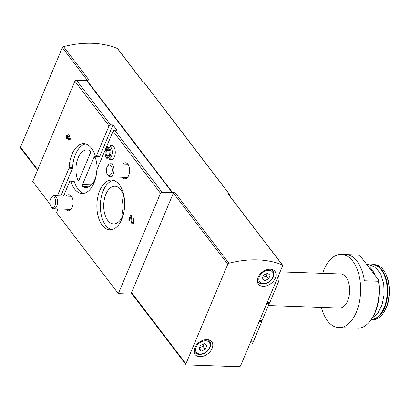 <?xml version="1.0" encoding="UTF-8"?>
<svg xmlns="http://www.w3.org/2000/svg" width="410" height="410" viewBox="0 0 410 410"><rect width="100%" height="100%" fill="white"/><g stroke="black" fill="none" stroke-linecap="round" stroke-linejoin="round"><path stroke-width="0.61" d="M278.431 275.797A5.238 2.926 92 0 1 278.39 282.116L269.806 302.534A2.619 1.461 92 0 1 269.298 303.313L262.118 320.394A2.619 1.461 92 0 1 261.841 321.476L253.257 341.899A5.238 2.926 92 0 1 250.761 344.103L249.731 344.067M322.614 273.352A36.664 20.469 92 0 1 323.946 269.79A36.664 20.469 92 0 1 341.417 254.354L345.758 254.502A36.664 20.469 92 0 1 364.377 280.778L378.491 281.27A36.664 20.469 92 0 1 371.429 319.221A36.664 20.469 92 0 1 358.745 328.241L344.631 327.754A36.664 20.469 92 0 1 343.211 327.79L338.87 327.641A36.664 20.469 92 0 1 321.43 307.377M347.173 254.641L358.453 255.035L360.508 256.332L378.614 280.045A35.357 19.741 92 0 1 372.054 318.273L371.429 319.221M341.417 254.354A36.664 20.469 92 0 1 360.6 291.71A36.664 20.469 92 0 1 338.87 327.641M378.491 281.27L378.614 280.045M240.649 365.679L282.582 265.921A1.312 0.897 142.6 0 0 282.541 265.085A1.312 0.897 142.6 0 0 282.259 264.875A103.448 70.945 142.6 0 0 228.944 263.24A1.312 0.897 142.6 0 0 227.775 264.224L185.93 363.778A1.312 0.897 142.6 0 0 185.971 364.608A1.312 0.897 142.6 0 0 186.565 364.885L239.112 366.709A1.312 0.897 142.6 0 0 240.649 365.679M50.03 204.2L32.728 181.543L74.912 81.195A1.312 0.897 142.6 0 1 76.444 80.165L86.612 80.519A1.312 0.897 142.6 0 0 87.002 80.468A103.448 70.945 142.6 0 1 88.97 79.95L63.519 46.622A1.312 0.897 142.6 0 0 62.346 47.611L20.5 147.159A1.312 0.897 142.6 0 0 20.546 147.995L37.5 170.196M228.944 263.24L174.573 192.044A103.448 70.945 142.6 0 0 172.605 192.562A1.312 0.897 142.6 0 1 172.215 192.613L162.052 192.259A1.312 0.897 142.6 0 0 160.515 193.289L118.331 293.637L132.138 294.119M118.331 293.637L56.559 212.749L58.158 208.946M57.759 209.894L57.005 208.905M160.515 193.289L113.088 131.185A1.312 0.897 -37.4 0 1 114.621 130.154L117.009 130.236L112.96 124.932L99.917 155.969L96.442 155.846L109.039 125.88L74.912 81.195M57.4 195.816L69.003 168.218A1.312 0.733 92 0 0 69.152 167.516A24.882 13.889 92 0 1 83.876 143.731A24.882 13.889 92 0 1 95.222 155.764A1.312 0.733 92 0 0 95.817 156.4A1.312 0.733 92 0 0 96.442 155.846M70.356 138.964L69.818 140.246L68.388 135.966L67.85 137.242L69.295 139.139L68.859 140.384L67.358 138.421L67.086 139.062L66.507 138.303L66.779 137.663L65.969 136.602L66.461 135.428L67.271 136.489L68.347 133.926L68.926 134.685L70.356 138.964M90.164 150.793A1.312 0.733 92 0 1 90.487 152.792L79.007 180.098A1.312 0.733 92 0 1 78.387 180.651A1.312 0.733 92 0 1 77.828 180.133A18.855 10.527 92 0 1 77.295 160.187A18.855 10.527 92 0 1 87.14 149.875A18.855 10.527 92 0 1 90.164 150.793M99.917 155.969A1.312 0.733 92 0 1 99.292 156.517L95.817 156.4M60.875 195.939L72.473 168.336A1.312 0.733 92 0 0 72.626 167.639A24.882 13.889 92 0 1 85.603 143.987M63.586 196.031L69.654 181.594A1.312 0.733 92 0 1 70.279 181.041L73.754 181.164A1.312 0.733 92 0 1 74.348 181.784L70.874 181.661A24.882 13.889 92 0 0 82.143 193.464A24.882 13.889 92 0 0 96.842 170.145A1.312 0.733 92 0 1 96.991 169.468L113.088 131.185M83.891 193.33A24.882 13.889 92 0 1 74.348 181.784M95.166 157.378L93.957 157.337A1.312 0.733 92 0 1 94.582 156.789A1.312 0.733 92 0 1 95.135 157.302A18.855 10.527 92 0 1 96.991 169.474M96.36 174.547A18.855 10.527 92 0 1 85.828 187.565A18.855 10.527 92 0 1 82.805 186.647A1.312 0.733 92 0 1 82.482 184.643L93.957 157.337M112.96 124.932L110.572 124.85A1.312 0.897 142.6 0 0 109.039 125.88M122.749 164.159A8.051 4.495 92 0 1 125.465 162.749A8.051 4.495 92 0 1 129.627 170.95A8.051 4.495 92 0 1 124.906 178.837A8.051 4.495 92 0 1 122.293 177.243M66.261 196.123A8.051 4.495 92 0 1 68.982 194.719A8.051 4.495 92 0 1 73.139 202.914A8.051 4.495 92 0 1 68.424 210.807A8.051 4.495 92 0 1 65.81 209.213M133.137 219.806L133.578 218.761A2.752 1.537 92 0 1 134.075 221.861A2.752 1.537 92 0 1 132.543 223.747A2.752 1.537 92 0 1 131.108 221.395L130.851 216.89L129.427 220.272L128.858 219.529L130.744 215.05L131.528 216.075L131.82 221.21A1.466 0.82 92 0 0 132.584 222.466A1.466 0.82 92 0 0 133.404 221.461A1.466 0.82 92 0 0 133.137 219.806L134.055 219.837M109.803 146.011A7.201 4.023 92 0 1 111.571 145.422A7.201 4.023 92 0 1 115.271 152.756A7.201 4.023 92 0 1 111.074 159.813A7.201 4.023 92 0 1 109.352 159.1M99.784 190.563A24.882 13.889 92 0 1 111.638 180.087A24.882 13.889 92 0 1 124.655 205.436A24.882 13.889 92 0 1 109.911 229.82A24.882 13.889 92 0 1 98.098 216.152A24.882 13.889 92 0 1 99.784 190.563M70.279 181.041A1.312 0.733 92 0 1 70.874 181.661M229.559 195.713L229.708 195.355A1.312 0.897 142.6 0 0 229.667 194.519A1.312 0.897 142.6 0 0 229.405 194.32A103.448 70.945 142.6 0 0 227.888 193.679A1.312 0.897 142.6 0 1 228.165 193.889L282.541 265.085M229.667 194.519L144.059 82.425A1.312 0.897 142.6 0 0 143.797 82.225A103.448 70.945 142.6 0 0 142.849 81.821L117.403 48.493A103.448 70.945 142.6 0 0 63.519 46.622M174.573 192.044A1.312 0.897 142.6 0 0 173.404 193.028L131.559 292.581A1.312 0.897 142.6 0 0 131.6 293.416L185.971 364.608M194.724 347.834A10.476 7.185 -37.4 0 1 202.981 340.274A10.476 7.185 -37.4 0 1 211.734 341.781A10.476 7.185 -37.4 0 1 207.767 353.851A10.476 7.185 -37.4 0 1 195.083 354.496A10.476 7.185 -37.4 0 1 194.724 347.834M258.013 277.467A10.476 7.185 -37.4 0 1 266.274 269.903A10.476 7.185 -37.4 0 1 275.023 271.41A10.476 7.185 -37.4 0 1 271.056 283.479A10.476 7.185 -37.4 0 1 258.372 284.125A10.476 7.185 -37.4 0 1 258.013 277.467M143.023 81.892L117.675 48.703A1.312 0.897 142.6 0 0 117.403 48.493M111.653 229.682A24.882 13.889 92 0 1 103.258 190.686A24.882 13.889 92 0 1 113.37 180.344M124.127 210.904A18.855 10.527 92 0 1 113.59 223.921A18.855 10.527 92 0 1 104.642 213.564A18.855 10.527 92 0 1 105.918 194.166A18.855 10.527 92 0 1 114.902 186.227A18.855 10.527 92 0 1 124.507 199.947M123.041 214.789A18.855 10.527 92 0 1 123.697 195.995M133.655 222.978A2.752 1.537 92 0 1 133.46 222.497M131.574 216.916L130.851 216.89M129.724 219.56L128.858 219.529M69.367 135.997L68.388 135.966M68.783 138.467L67.358 138.421M68.747 138.467L66.507 138.303M68.209 137.714L66.779 137.663M68.091 136.673L65.969 136.602M68.157 136.52L67.271 136.489M267.674 273.311L263.64 275.048L262.082 278.744L264.563 280.707L268.601 278.974L270.154 275.274L267.674 273.311M204.385 343.683L200.352 345.42L198.794 349.115L201.274 351.078L205.308 349.34L206.865 345.645L204.385 343.683M262.431 277.918L264.563 280.707M262.595 277.529L266.285 275.94L268.601 278.974M266.285 275.94L267.33 273.46M199.142 348.29L201.274 351.078M199.306 347.9L202.996 346.312L205.308 349.34M202.996 346.312L204.036 343.831M262.118 320.394L259.72 320.312M269.298 303.313L266.9 303.231M280.081 271.876L340.736 273.983A17.025 9.507 92 0 1 349.643 291.325A17.025 9.507 92 0 1 339.552 308.007L268.365 305.537M373.346 264.635L374.755 264.686A27.501 15.354 92 0 1 384.836 272.199A27.501 15.354 92 0 1 383.422 312.856A27.501 15.354 92 0 1 372.844 319.651L371.434 319.6A27.501 15.354 92 0 0 387.732 292.653A27.501 15.354 92 0 0 373.346 264.635L371.219 264.814M384.836 272.199L385.395 273.188A26.189 14.622 92 0 1 384.047 311.907L383.422 312.856M107.707 156.261A3.782 2.111 -88 0 0 109.665 154.688A3.782 2.111 -88 0 0 109.952 150.926A3.782 2.111 -88 0 0 108.281 148.738A3.782 2.111 -88 0 0 106.323 150.316A3.782 2.111 -88 0 0 106.036 154.078A3.782 2.111 -88 0 0 107.707 156.261L109.665 154.688L109.952 150.926L108.281 148.738L106.323 150.316L106.036 154.078L107.707 156.261M106.364 157.86A6.55 3.654 -88 0 0 108.383 159.065A6.55 3.654 -88 0 0 112.263 152.648A6.55 3.654 -88 0 0 108.84 145.98A6.55 3.654 -88 0 0 105.185 150.475A6.55 3.654 -88 0 0 106.364 157.86M106.19 156.789A5.263 2.937 -88 0 0 110.91 152.991A5.263 2.937 -88 0 0 106.882 147.718A5.263 2.937 -88 0 0 106.19 156.789M109.803 154.206L106.036 154.078M109.736 150.434L106.323 150.316M107.169 174.06L107.722 175.034A6.55 3.654 -88 0 0 110.121 176.823A6.55 3.654 -88 0 0 114 170.406A6.55 3.654 -88 0 0 110.577 163.733A6.55 3.654 -88 0 0 108.055 165.353L107.44 166.281A5.263 2.937 -88 0 0 106.959 167.198A5.263 2.937 -88 0 0 107.169 174.06A5.263 2.937 -88 0 0 111.264 173.973A5.263 2.937 -88 0 0 111.52 166.655A5.263 2.937 -88 0 0 107.44 166.281M50.686 206.03L51.235 206.999A6.55 3.654 -88 0 0 53.633 208.787A6.55 3.654 -88 0 0 57.518 202.371A6.55 3.654 -88 0 0 54.089 195.703A6.55 3.654 -88 0 0 51.573 197.323L50.958 198.25A5.263 2.937 -88 0 0 50.471 199.163A5.263 2.937 -88 0 0 50.686 206.03A5.263 2.937 -88 0 0 54.781 205.943A5.263 2.937 -88 0 0 55.032 198.624A5.263 2.937 -88 0 0 50.958 198.25M162.052 192.259L114.621 130.154M110.572 124.85L76.444 80.165M172.215 192.613L86.612 80.519M229.405 194.32L143.797 82.225M172.605 192.562L87.002 80.468M282.259 264.875L227.888 193.679M227.775 264.224L173.404 193.028M185.93 363.778L131.559 292.581M62.346 47.611L87.366 80.37M20.5 147.159L37.71 169.694M72.626 167.639L69.152 167.516M72.473 168.336L69.003 168.218M88.914 186.857L82.805 186.647M91.445 184.956L82.482 184.643M78.976 180.174L77.828 180.133M131.841 221.421L131.108 221.395M270.631 269.247A9.169 6.288 -37.4 0 1 272.942 270.841L271.871 269.442M272.942 270.841C274.756 273.772 274.146 276.95 271.112 280.378C266.736 285.022 259.894 284.878 258.372 281.967A9.169 6.288 -37.4 0 1 257.439 279.318M259.386 276.776A8.118 5.566 -37.4 0 1 271.897 271.394A8.118 5.566 -37.4 0 1 267.074 282.859A8.118 5.566 -37.4 0 1 259.386 276.776M207.342 339.618A9.169 6.288 -37.4 0 1 209.653 341.212L208.582 339.808M209.653 341.212C211.468 344.144 210.858 347.321 207.824 350.75C203.447 355.393 196.6 355.25 195.083 352.339A9.169 6.288 -37.4 0 1 194.15 349.689M196.098 347.147A8.118 5.566 -37.4 0 1 208.603 341.766A8.118 5.566 -37.4 0 1 203.785 353.23A8.118 5.566 -37.4 0 1 196.098 347.147M261.841 321.476L259.269 321.389M253.257 341.899L250.684 341.807M278.39 282.116L275.812 282.024M269.806 302.534L267.228 302.447M367.632 265.665A27.501 15.354 92 0 1 374.755 274.997M369.184 266.777A27.239 15.206 92 0 1 375.15 275.51M371.603 264.942A27.239 15.206 92 0 1 387.24 291.167A27.239 15.206 92 0 1 371.352 319.329M133.88 222.512L132.584 222.466M258.372 281.967L257.301 280.568M195.083 352.339L194.012 350.939M367.565 265.577L375.17 275.535M372.07 318.247L377.948 313.02L382.053 304.896L384.108 294.662L383.739 284.022L380.88 274.372L375.75 267.376L368.257 264.301L366.637 264.363M371.178 319.59L371.434 319.6M113.155 146.129L108.84 145.98M112.699 159.213L108.383 159.065M127.976 164.338L110.577 163.733M127.52 177.427L110.121 176.823M71.489 196.308L54.089 195.703M71.038 209.392L53.633 208.787"/></g></svg>
